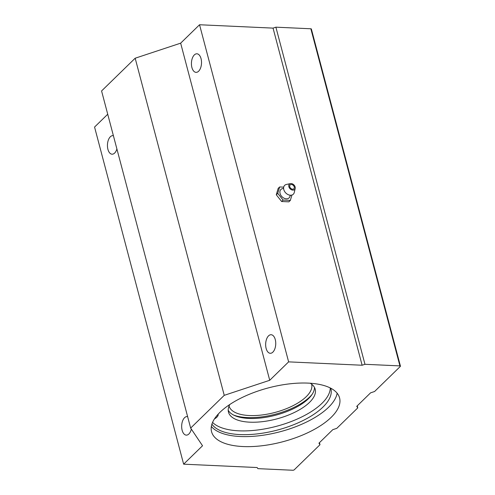 <?xml version="1.0" encoding="UTF-8"?>
<svg xmlns="http://www.w3.org/2000/svg" width="495" height="495" viewBox="0 0 495 495"><rect width="100%" height="100%" fill="white"/><g stroke="black" fill="none" stroke-linecap="round" stroke-linejoin="round"><path stroke-width="0.74" d="M283.103 200.073L277.751 193.353L279.638 186.962L278.171 188.397L276.278 194.783L281.636 201.508L288.882 201.836L290.348 200.407L283.103 200.073L281.636 201.508M279.638 186.962L283.697 187.147M291.939 195.042L290.348 200.407M277.751 193.353L276.278 194.783M291.388 184.511A2.667 1.943 45.7 0 0 289.767 186.745A2.667 1.943 45.7 0 0 292.625 189.189A2.667 1.943 45.7 0 0 294.247 186.955A2.667 1.943 45.7 0 0 291.388 184.511M291.14 183.571A3.737 2.716 45.7 0 0 290.466 183.62A3.737 2.716 45.7 0 0 290.064 188.75A3.737 2.716 45.7 0 0 295.193 188.471A3.737 2.716 45.7 0 0 291.14 183.571M290.466 183.62L286.432 184.449A6.194 4.505 45.7 0 0 283.592 188.31A6.194 4.505 45.7 0 0 290.33 195.222A6.194 4.505 45.7 0 0 294.265 192.487L295.193 188.471M282.985 188.546A5.878 4.276 45.7 0 0 280.015 193.26A5.878 4.276 45.7 0 0 285.293 198.674A5.878 4.276 45.7 0 0 290.076 195.822L290.089 195.729M310.247 383.235A44.847 18.884 -14.8 0 1 315.197 389.231A44.847 18.884 -14.8 0 1 295.595 411.865A44.847 18.884 -14.8 0 1 249.789 422.173A44.847 18.884 -14.8 0 1 228.473 412.143A44.847 18.884 -14.8 0 1 229.816 404.489M311.658 384.213A42.712 17.981 -14.8 0 1 292.929 405.739A42.712 17.981 -14.8 0 1 249.35 415.534A42.712 17.981 -14.8 0 1 229.067 406.03M314.474 387.418A44.847 18.884 -14.8 0 1 292.694 409.056A44.847 18.884 -14.8 0 1 248.799 418.43A44.847 18.884 -14.8 0 1 228.207 410.213M312.159 394.305A46.982 19.781 -14.8 0 1 247.253 417.576A46.982 19.781 -14.8 0 1 233.615 415.058M211.91 424.147A62.364 26.254 165.2 0 0 281.667 428.862A62.364 26.254 165.2 0 0 330.883 388.773A62.364 26.254 165.2 0 0 330.71 388.185M212.572 422.402A62.364 26.254 165.2 0 0 280.071 425.292A62.364 26.254 165.2 0 0 330.264 387.956M214.459 418.906A10.005 4.214 165.2 0 0 218.122 414.235A10.005 4.214 165.2 0 0 218.116 414.216L218.116 414.216M243.026 446.546A66.206 27.875 165.2 0 0 310.643 431.331A66.206 27.875 165.2 0 0 339.576 397.918A66.206 27.875 165.2 0 0 268.451 387.876A66.206 27.875 165.2 0 0 211.563 431.739A66.206 27.875 165.2 0 0 243.026 446.546M211.353 426.436A66.206 27.875 165.2 0 0 240.378 436.522A66.206 27.875 165.2 0 0 337.138 393.203M183.639 464.174L202.535 445.76L190.649 428.076L224.241 395.338L269.726 380.284L288.622 361.87L362.123 365.236L364.964 364.295L399.923 365.898A1.07 0.452 -14.8 0 1 400.436 366.133A1.07 0.452 -14.8 0 1 400.3 366.449L374.579 391.514L370.594 392.832L356.74 406.339L357.78 407.886L336.786 428.348L332.801 429.66L318.947 443.167L319.987 444.714L294.265 469.78A1.07 0.452 -14.8 0 1 292.842 470.25L257.883 468.647L257.14 467.54L183.639 464.174L94.564 127.054L107.724 114.234M113.398 135.704A9.287 5.037 -87.4 0 0 112.916 135.636A9.287 5.037 -87.4 0 0 107.458 144.689A9.287 5.037 -87.4 0 0 112.062 154.199A9.287 5.037 -87.4 0 0 114.642 153.066A9.287 5.037 -87.4 0 0 116.9 148.946M187.624 416.635A9.287 5.037 -87.4 0 0 187.141 416.573A9.287 5.037 -87.4 0 0 181.684 425.62A9.287 5.037 -87.4 0 0 186.287 435.13A9.287 5.037 -87.4 0 0 188.867 433.997A9.287 5.037 -87.4 0 0 191.33 429.091M190.649 428.076L101.574 90.956L135.172 58.218L180.65 43.164L199.547 24.75L273.054 28.116L275.894 27.176L310.854 28.778A1.07 0.452 -14.8 0 1 311.361 29.019L400.436 366.133M224.241 395.338L135.172 58.218M269.726 380.284L180.65 43.164M272.85 352.155A9.287 5.037 -87.4 0 0 275.666 341.822A9.287 5.037 -87.4 0 0 271.124 334.725A9.287 5.037 -87.4 0 0 265.667 343.778A9.287 5.037 -87.4 0 0 270.276 353.288A9.287 5.037 -87.4 0 0 272.85 352.155M198.625 71.218A9.287 5.037 -87.4 0 0 201.44 60.891A9.287 5.037 -87.4 0 0 196.899 53.794A9.287 5.037 -87.4 0 0 191.441 62.846A9.287 5.037 -87.4 0 0 196.051 72.357A9.287 5.037 -87.4 0 0 198.625 71.218M288.622 361.87L199.547 24.75M362.123 365.236L273.054 28.116M364.964 364.295L275.894 27.176M357.78 407.886L357.242 405.851M319.987 444.714L319.448 442.679M399.923 365.898L310.854 28.778M283.623 187.914L283.084 188.539M290.726 195.209L290.07 195.847"/></g></svg>
